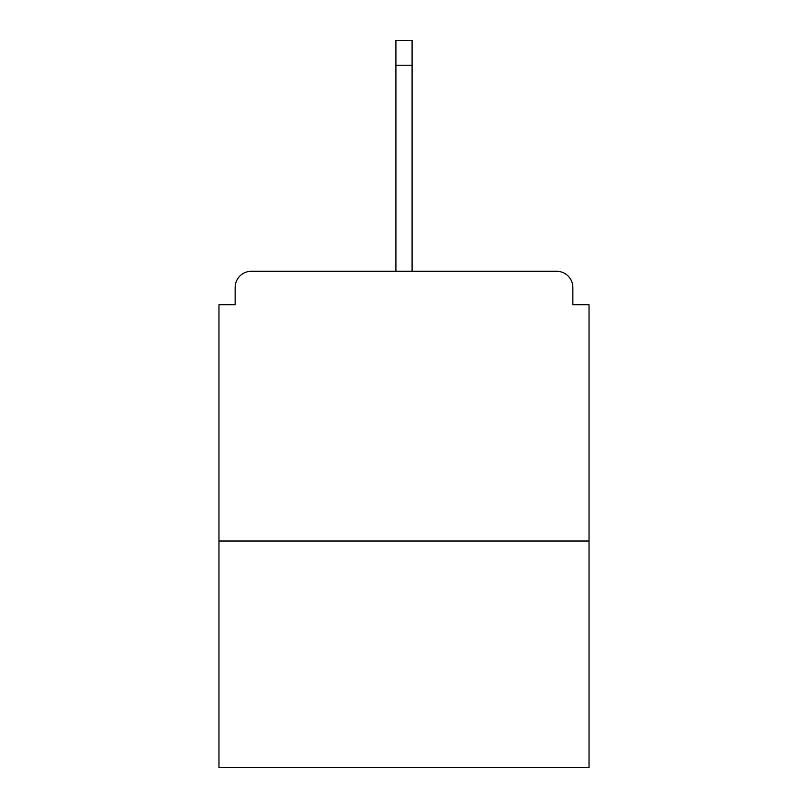 <?xml version="1.0" encoding="UTF-8"?>
<svg xmlns="http://www.w3.org/2000/svg" width="808" height="808" viewBox="0 0 808 808"><rect width="100%" height="100%" fill="white"/><g stroke="black" fill="none" stroke-linecap="round" stroke-linejoin="round"><path stroke-width="1.21" d="M572.852 304.737L572.852 287.476L572.852 304.737L589.032 304.737L589.032 767.6L218.968 767.6L218.968 304.737L235.148 304.737L235.148 287.476L235.148 304.737M589.032 541.027L218.968 541.027M572.852 287.476A16.18 16.18 0 0 0 556.672 271.296L251.328 271.296A16.18 16.18 0 0 0 235.148 287.476M556.672 271.296L488.153 271.296M319.847 271.296L251.328 271.296M412.09 65.216L395.91 65.216L395.91 40.4L412.09 40.4L412.09 271.296M395.91 65.216L395.91 271.296"/></g></svg>
